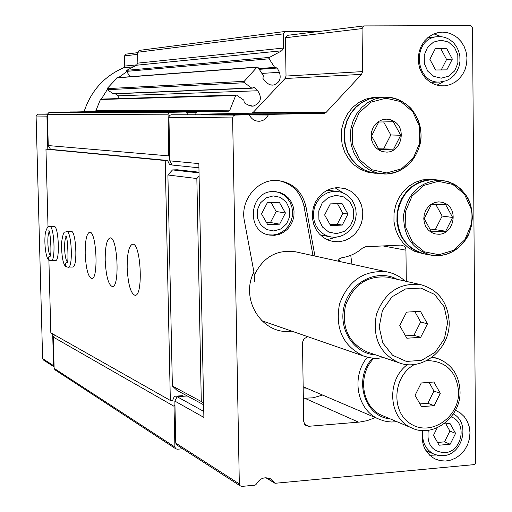 <?xml version="1.0" encoding="UTF-8"?>
<svg xmlns="http://www.w3.org/2000/svg" width="512" height="512" viewBox="0 0 512 512"><rect width="100%" height="100%" fill="white"/><g stroke="black" fill="none" stroke-linecap="round" stroke-linejoin="round"><path stroke-width="0.77" d="M336.576 233.638L328.8 232.09L322.49 227.04L318.912 219.488L318.784 210.938L322.144 203.091L328.307 197.523L336.045 195.341L343.808 196.954L350.067 202.029L353.594 209.555L353.709 218.048L350.387 225.843L344.275 231.405L336.576 233.638M330.63 225.581L342.278 225.082L347.942 214.035L341.984 203.443L330.323 203.891L324.627 214.976L330.63 225.581M451.181 416.909C467.667 422.362 462.323 452 444.736 452.685C432.051 451.731 426.573 444.269 428.294 430.304M437.254 427.77L433.498 435.29L439.136 445.21L450.176 444.224L455.59 433.37L449.99 423.456L443.814 423.981M441.299 78.17L433.811 76.39L427.75 71.187L424.333 63.59L424.25 55.11L427.52 47.437L433.485 42.112L440.947 40.186L448.429 42.029L454.438 47.258L457.805 54.829L457.875 63.251L454.643 70.874L448.73 76.198L441.299 78.17M435.597 69.997L446.835 69.869L452.339 59.091L446.643 48.41L435.398 48.486L429.856 59.296L435.597 69.997M240.275 485.901L239.322 483.93L232.614 117.907L233.28 116L235.002 115.072L248.614 114.79L249.568 115.379C251.84 119.437 255.2 121.389 259.635 121.229C263.539 120.755 266.406 118.682 268.237 115.008L269.158 114.381L324.467 113.274L326.067 112.474L361.549 74.362L362.592 71.597L362.048 28.595L363.994 25.914L470.099 25.6L471.808 26.381L472.531 28.275L475.686 463.014L474.822 464.16L473.568 464.672L275.328 483.264L274.694 483.091L271.501 479.424C265.21 476.186 260.058 477.875 256.051 484.48L255.142 485.152L241.971 486.387L240.275 485.901L176.934 445.056M273.146 191.514C248.998 191.194 245.818 232.211 269.734 235.098L274.496 235.322L279.2 234.374L283.597 232.326L287.45 229.274L290.554 225.382L292.755 220.864L293.933 215.949L294.029 210.906L293.03 205.99L290.995 201.472L288.026 197.581L284.282 194.528L279.949 192.486L273.146 191.514M268.442 234.829L273.062 235.021L277.619 234.118L281.888 232.166L285.658 229.274L288.749 225.574L290.995 221.267L292.294 216.55L292.576 211.674L291.84 206.867L290.106 202.374L287.462 198.419L284.045 195.2L280.019 192.877L275.584 191.578M203.763 411.405L177.133 396.73L187.277 395.968M307.699 336.659L303.962 338.867L302.49 342.362L303.693 421.331L304.813 424.538L306.214 425.728L308.851 426.278L359.795 422.042L367.123 420.653L375.379 417.606M296.358 251.974C276.998 248.96 262.854 256.979 253.933 276.013M254.739 281.696L253.926 271.994C239.488 299.93 262.784 335.738 291.814 331.149M314.938 256.051L305.99 206.797C302.163 191.066 292.582 182.291 277.242 180.474C257.549 178.842 239.936 200.32 244.378 220.806L253.926 271.994M312.986 255.622L304.058 206.509C300.678 192.006 292.026 183.347 278.099 180.525M248.614 114.79L171.206 114.765L169.651 115.411L168.922 116.774L169.798 160.838L198.848 163.603L203.885 417.402L174.867 401.101L175.757 443.085L176.621 444.851M174.867 401.101L177.133 396.73M198.931 167.795L172.262 165.05L169.798 160.838M287.654 35.309L285.421 37.76L286.029 76.051L285.094 78.515L253.12 112.474L251.533 113.19L201.709 114.17L201.018 114.605M406.304 281.382L405.939 249.651L405.344 247.667L404.083 246.106L400.992 245.075L365.626 246.752L362.605 248C356.525 253.293 349.619 256.531 341.901 257.709L339.443 258.81L337.798 261.075M337.35 187.546L332.058 188.339L327.008 190.298L322.426 193.344L318.515 197.344L315.45 202.118L313.376 207.456L312.384 213.12L312.518 218.854L313.773 224.397L316.09 229.504L319.354 233.952L323.43 237.536L328.134 240.109L333.248 241.549L339.091 241.76L344.845 240.525L350.208 237.914L354.893 234.067L358.656 229.197L361.299 223.558L362.688 217.446L362.739 211.194L361.459 205.12L358.906 199.552L355.219 194.79L350.586 191.078L345.254 188.627L337.35 187.546M422.758 430.547C420.691 443.533 424.768 452.986 434.989 458.925L440.128 460.659L445.581 461.043L451.046 460.058L456.243 457.754L460.902 454.259L464.781 449.76L467.68 444.486L469.446 438.72L469.99 432.755L469.293 426.906L467.373 421.478L464.339 416.742L460.339 412.96L455.59 410.33M442.483 32.141L438.163 32.582L433.069 34.266L428.422 37.139L424.454 41.056L421.35 45.837L419.264 51.258L418.291 57.05L418.49 62.931L419.84 68.634L422.278 73.869L425.683 78.394L429.894 81.99L434.701 84.499L439.878 85.792L445.184 85.824L450.349 84.589L455.149 82.157L459.36 78.637L462.778 74.208L465.248 69.069L466.662 63.456L466.95 57.645L466.093 51.891L464.141 46.477L461.171 41.645L457.325 37.632L452.787 34.618L447.763 32.755L442.483 32.141M320.294 31.29L285.037 31.475L283.302 33.862L283.526 48.045L281.843 50.778L269.421 57.408L269.139 58.797L274.669 67.411L277.267 68.032L279.386 72.288C281.459 78.81 279.418 83.078 273.254 85.082L269.773 84.787L266.285 82.554L262.918 78.445L263.328 75.635L258.054 67.45L257.126 67.034L244.218 81.331L244.429 82.739L251.629 88.013L252.282 88.179L253.549 87.354L254.278 87.584L257.715 90.752C262.413 98.01 260.877 103.142 253.094 106.157L248.378 105.158L244.358 102.886L243.789 100.102L236.378 95.008L235.674 95.526L229.837 110.176L228.64 111.181L197.056 111.789L196.218 112.627L195.52 114.579M139.36 50.381L137.619 52.262L137.862 63.117L283.526 48.045M130.131 76.71L126.573 71.373L126.79 70.31L136.544 65.216L137.862 63.117M117.306 77.683L107.072 88.646L107.245 89.722L113.434 93.875L252.109 88.186M115.424 93.792L117.722 95.84L257.715 90.752M119.565 98.547L117.722 95.84M101.107 99.11L100.416 99.507L95.898 110.707L229.837 110.176M69.837 112.096L94.88 111.482L95.898 110.707M185.952 112L169.997 112.314L168.838 112.787L168.064 113.805L168.742 155.885L48.25 145.568L47.424 114.266L49.075 112.346L185.952 112L186.906 112.806L187.565 114.547M168.742 155.885L169.728 157.574M48.25 145.568L50.534 149.357M169.306 164.058L171.834 164.314M171.571 164.288L169.446 164.346L167.597 160.461L165.222 160.525L170.336 400.448L172.678 400.269L174.342 396.275L182.413 395.674L183.475 396.25M176.448 396.122L177.498 396.698M54.47 334.906L53.312 337.107L174.035 406.285L174.899 447.021L175.75 448.774L177.293 449.235L182.701 448.774M174.944 404.531L174.035 406.285M53.312 337.107L54.138 368.365L55.059 369.888M188.166 111.277L188.742 110.336L188.166 111.277M273.043 112.474L273.446 113.216L273.043 112.474M133.376 111.392L133.901 110.554M436.909 85.21L443.571 81.606M440.979 36.57L433.933 33.882M427.942 37.53L429.696 37.446M429.779 455.341L436.141 454.97M327.085 239.648L336.378 237.146M343.104 192.89L334.97 187.75M330.067 236.8L320.243 234.874M327.014 190.291L330.074 190.566M453.325 413.946C470.643 422.765 462.822 454.899 443.162 455.686L438.246 455.482L433.606 453.978C425.101 449.139 421.568 441.331 423.021 430.56M273.222 195.904L266.054 197.907L260.352 203.002L257.254 210.182L257.389 218.016L260.723 224.928L266.586 229.555L273.805 230.976L280.941 228.934L286.598 223.84L289.658 216.704L289.536 208.922L286.246 202.029L280.429 197.376L273.222 195.904M285.427 212.979L279.302 202.266L267.347 202.714L261.536 213.933L267.718 224.659L279.654 224.16L285.427 212.979L276.179 211.488L271.066 202.573M266.566 222.669L270.49 222.502L279.654 224.16M270.49 222.502L276.179 211.488M335.194 237.235L331.264 237.024L326.778 235.782L322.669 233.517L319.13 230.336L316.333 226.387L314.413 221.862L313.466 216.973L313.53 211.955L314.611 207.046L316.653 202.477L319.558 198.477L323.187 195.232L327.366 192.89L331.898 191.571L336.557 191.322L341.126 192.166L345.389 194.048L349.152 196.877L352.237 200.525L354.502 204.813L355.84 209.542L356.192 214.496L355.539 219.43L353.92 224.128L351.398 228.365L348.102 231.942L344.173 234.694L339.808 236.486L335.194 237.235M439.706 82.061C415.334 83.654 411.475 40.397 435.757 36.851L440.486 36.538L445.152 37.414L449.51 39.437L453.344 42.502L456.435 46.438L458.643 51.046L459.84 56.077L459.974 61.274L459.04 66.368L457.082 71.091L454.202 75.2L450.547 78.483L446.31 80.768L439.706 82.061M452.339 59.091L446.586 59.475L440.922 48.87L435.174 48.915M441.242 69.933L446.586 59.475M446.643 48.41L440.922 48.87M450.176 444.224L444.531 441.85L449.907 431.072L445.805 423.814M437.574 442.464L444.531 441.85M455.59 433.37L449.907 431.072M342.278 225.082L337.254 224.256L342.874 213.286L337.434 203.616M330.048 224.557L337.254 224.256M347.942 214.035L342.874 213.286M405.126 281.114C399.904 276.352 393.882 273.28 387.053 271.898C364.218 269.747 348.378 280.422 339.526 303.917C334.938 328.621 342.982 346.003 363.648 356.064L369.242 357.632L373.562 358.214L377.926 358.291L383.744 357.594M397.139 279.302C377.651 268.595 350.803 281.594 344.435 305.216C337.581 328.698 353.754 353.907 375.974 354.957M389.19 277.498L387.923 277.21C367.539 275.142 353.382 284.602 345.466 305.581C341.389 327.654 348.614 343.117 367.142 351.962L368.134 352.294M449.184 322.016C447.846 302.112 438.31 289.645 420.576 284.614C399.418 282.483 384.71 292.39 376.454 314.33C372.192 337.402 379.68 353.542 398.899 362.739C422.298 372.026 450.285 349.088 449.184 322.016M447.635 322.579L444.141 306.771L434.618 294.451L420.883 288.058L405.619 288.922L391.872 296.922L382.413 310.502L379.174 326.944L382.797 342.931L392.544 355.232L406.406 361.434L421.613 360.346L435.168 352.256L444.435 338.79L447.635 322.579M406.56 312.134L420.435 311.29L427.475 323.866L420.704 337.306L406.842 338.227L399.738 325.632L406.56 312.134M405.504 335.859L413.939 335.302L420.704 337.306M413.939 335.302L420.653 321.984L427.475 323.866M420.653 321.984L414.854 311.629M438.765 234.259L434.931 233.882L431.347 232.422L428.25 229.984L425.856 226.733L424.333 222.88L423.782 218.694L424.25 214.47L425.696 210.49L428.026 207.027L431.072 204.326L434.637 202.566L438.464 201.862L442.291 202.266L445.869 203.75C458.822 210.534 453.28 234.355 438.765 234.259M431.206 204.832L445.44 204.269L452.646 217.453L445.683 231.219L431.469 231.859L424.198 218.65L431.206 204.832M430.419 255.072L425.536 254.163C406.426 249.056 397.024 235.61 397.338 213.824C401.542 192.39 413.562 180.986 433.382 179.603L436.608 179.885M424.563 253.997L417.562 251.866L411.174 248.141L405.683 242.976L401.35 236.608L398.387 229.331L396.928 221.485L397.05 213.421L398.739 205.523L401.92 198.163L406.451 191.68L412.115 186.368L418.637 182.477L425.722 180.179L433.043 179.578L429.907 179.302L433.082 179.578M423.59 253.805L415.046 251.533L408.576 247.917L402.995 242.842L398.566 236.531L395.507 229.286L393.958 221.44L394.003 213.363L395.635 205.434L398.778 198.035L403.283 191.507L408.934 186.157L415.469 182.234L422.573 179.91L429.907 179.302M430.15 229.875L435.283 229.645L445.683 231.219M435.283 229.645L442.157 216.064L452.646 217.453M442.157 216.064L435.866 204.57M386.522 152.102L382.592 151.654L378.912 150.112L375.731 147.571L373.267 144.218L371.693 140.269L371.123 136.006L371.59 131.712L373.069 127.686L375.443 124.205L378.566 121.504L382.214 119.776L386.138 119.13L390.067 119.603L393.741 121.171C407.034 128.307 401.402 152.461 386.522 152.102M378.72 122.035L393.312 121.715L400.73 135.264L393.626 149.152L379.046 149.555L371.558 135.987L378.72 122.035M380.659 173.69L370.784 172.403L363.738 169.626L357.402 165.274L352.07 159.533L348.006 152.666L345.389 144.986L344.352 136.858L344.947 128.659L347.142 120.768L350.835 113.562L355.859 107.366L361.965 102.47L368.87 99.11L376.262 97.414L381.952 97.299M376.192 173.363L368.941 171.93L362.125 168.877L356.058 164.32L351.014 158.464L347.219 151.571L344.858 143.936L344.032 135.917L344.781 127.866L347.078 120.154L350.81 113.126L355.814 107.098L361.862 102.342L368.672 99.072L375.936 97.421L381.626 97.306M374.566 173.19L367.2 172.038L360.23 169.21L353.984 164.826L348.736 159.078L344.749 152.237L342.195 144.608L341.21 136.538L341.837 128.41L344.045 120.589L347.738 113.453L352.736 107.328L358.803 102.49L365.664 99.162L372.992 97.485L377.299 97.306M378.541 148.8L393.626 149.152M383.776 148.659L390.79 134.957L400.73 135.264M390.79 134.957L383.635 121.914M199.021 172.192L177.248 169.773L172.525 169.92L167.904 174.982L172.378 386.029L177.158 390.515L203.635 404.781M47.437 114.79L46.938 116.128L47.808 149.101L45.958 149.146L48.026 227.078M52.698 333.901L53.536 365.632L54.099 366.899L43.52 360.07M126.752 71.635L118.541 77.594M107.213 89.702L101.35 99.098M47.437 113.978L37.702 114.17L36.09 116.026L42.618 358.586L43.277 359.91M126.214 54.093L124.518 55.917L124.749 66.067L123.661 67.776C104.173 76.218 90.976 90.854 84.083 111.68M176.781 110.387L176.211 111.302M48.896 259.987L50.829 332.845L170.336 400.448M167.597 160.461L47.808 149.101M165.222 160.525L45.958 149.146M127.174 267.597C127.142 253.446 128.947 245.645 132.582 244.198C140.858 242.394 143.539 295.917 135.136 295.354C130.707 293.715 128.058 284.467 127.174 267.597M105.197 260.275C105.146 246.72 106.778 239.264 110.093 237.901C117.606 236.262 120.045 287.264 112.416 286.611C108.429 285.024 106.022 276.25 105.197 260.275M85.197 253.619C85.133 240.614 86.611 233.466 89.645 232.173C96.493 230.682 98.739 279.379 91.782 278.662C88.166 277.133 85.971 268.781 85.197 253.619M71.117 231.322L71.136 231.322C76.186 230.214 77.862 267.654 72.736 267.046L72.704 267.046M53.997 226.349L54.016 226.349C58.65 225.325 60.218 261.216 55.507 260.582L55.494 260.582M199.098 176.077L196.845 178.554L201.293 401.51L203.61 403.686M201.293 401.51L172.378 386.029M303.334 398.304L313.107 397.798L322.624 395.059M351.942 264.179L350.739 255.328M199.034 172.896L172.525 169.92M196.845 178.554L167.904 174.982M306.368 388.115L303.174 387.936M340.326 261.632L338.778 259.462M339.014 261.344L338.234 260.198M367.36 357.21C350.938 376.55 356.941 409.728 378.323 418.861L383.424 420.768L387.418 421.632L391.494 422.003L396.979 421.728M372.659 358.138C352.909 378.362 364.179 416.781 390.195 418.874M373.926 358.24C357.126 374.918 361.658 407.008 381.843 415.366L383.693 416.141M407.43 364.582C386.003 380.237 388.512 418.47 411.43 427.802C432.896 438.714 461.146 417.21 460.026 391.245C459.13 374.938 451.693 364.045 437.709 358.566L432 357.299M414.598 364.422C392.723 376.109 390.611 412.262 411.046 424.064C430.95 436.717 459.328 417.299 458.637 391.91C456.557 371.418 445.939 360.973 426.778 360.576M421.28 382.963L433.894 382.003L440.288 393.344L434.118 405.664L421.517 406.682L415.066 395.322L421.28 382.963M419.949 403.91L427.84 403.277L434.118 405.664M427.84 403.277L433.958 391.066L440.288 393.344M433.958 391.066L429.05 382.374M50.906 260.749L51.2 260.787C55.859 261.421 54.298 225.498 49.709 226.522C48.506 225.338 47.085 227.296 45.453 232.397C43.68 243.456 46.227 261.037 49.683 260.486L48.384 258.81L48.922 256.704M49.997 255.955C47.904 257.53 47.898 259.078 49.99 260.608L55.507 260.582M67.91 267.219L68.256 267.264C73.325 267.878 71.648 230.4 66.656 231.507C64.858 233.421 63.866 227.808 61.523 242.694C61.562 263.181 64.954 266.669 66.643 266.95L65.28 265.178L65.882 262.957M67.066 262.189C64.794 263.789 64.755 265.421 66.95 267.072L72.736 267.046M274.406 482.758L266.029 477.702M308.851 426.278L304.563 424.205M358.566 422.157L305.03 398.381M304.058 206.509L305.99 206.797M239.322 483.93L175.757 443.085M232.614 117.907L168.877 117.299M362.048 28.595L285.421 37.76M362.592 71.597L286.029 76.051M361.549 74.362L285.094 78.515M326.067 112.474L253.12 112.474M324.307 113.28L251.533 113.19M269.158 114.381L201.779 114.17M268.237 115.008L249.133 114.925M235.213 115.059L171.206 114.765M405.965 250.182L382.976 245.933M137.619 52.262L283.302 33.862M136.544 65.216L281.843 50.778M126.79 70.31L269.421 57.408M126.573 71.373L269.139 58.797M258.784 68.582L274.669 67.411M259.264 69.331L277.267 68.032M261.901 73.421L279.386 72.288M116.813 77.869L256.685 67.258M107.072 88.646L244.218 81.331M107.245 89.722L244.429 82.739M112.922 93.747L251.629 88.013M253.011 87.635L254.278 87.584M100.416 99.507L235.674 95.526M94.88 111.482L228.538 111.187M70.272 111.942L197.133 111.789M186.854 112.627L196.218 112.627M49.235 112.333L170.202 112.301M47.424 114.266L167.872 114.835M54.138 368.365L174.899 447.021M438.957 254.726L424.358 251.814L412.512 242.17L405.805 227.68L405.632 211.232L412.026 196.147L423.699 185.459L438.272 181.299L452.826 184.435L464.486 194.182L471.002 208.589L471.13 224.819L464.858 239.718L453.395 250.394L438.957 254.726M438.502 255.718L432.038 255.373C412.794 250.227 403.328 236.666 403.648 214.688C407.891 193.075 420 181.574 439.962 180.179L447.424 181.35L454.419 184.275L460.608 188.819L465.709 194.746L469.472 201.773L471.731 209.562L472.384 217.747L471.392 225.939L468.819 233.754L464.774 240.819L459.443 246.803L453.088 251.418L445.997 254.438L438.502 255.718M386.765 172.941L371.789 169.728L359.616 159.706L352.71 144.832L352.486 128.09L359.014 112.845L370.963 102.17L385.894 98.189L400.826 101.638L412.806 111.763L419.52 126.541L419.686 143.059L413.293 158.118L401.562 168.781L386.765 172.941M386.342 174.003L376.909 172.922L369.811 170.125L363.43 165.728L358.067 159.936L353.971 153.011L351.334 145.267L350.291 137.069L350.893 128.8L353.107 120.838L356.832 113.568L361.888 107.322L368.045 102.387L375.008 98.989L382.445 97.286C401.875 95.008 420.09 112.16 420.947 133.126C422.125 154.074 405.766 173.51 386.342 174.003M53.536 365.632L42.618 358.586M137.664 54.317L124.518 55.917M137.139 64.832L124.749 66.067M132.928 66.88L123.661 67.776M37.702 114.17L47.424 114.208L37.843 114.157M46.938 116.128L36.09 116.026M49.178 232.019C46.918 234.938 47.693 252.653 50.202 255.36M66.15 237.139C63.571 239.942 64.429 259.136 67.245 261.696M271.501 479.424L270.285 478.694M274.694 483.091L265.773 477.709M268.614 234.874L269.734 235.098M363.994 25.914L287.174 35.366M324.467 113.274L251.68 113.184M269.082 114.387L201.709 114.17M259.635 121.229L257.702 121.197M235.002 115.072L171.021 114.778M138.976 50.426L285.037 31.475M259.072 69.03L275.405 67.846M271.75 85.146L273.254 85.082M117.158 77.696L257.126 67.034M251.661 106.17L253.094 106.157M100.973 99.11L236.378 95.008M94.963 111.475L228.64 111.181M70.214 111.942L197.056 111.789M49.075 112.346L169.997 112.314M54.81 369.722L175.75 448.774M445.184 85.824L441.606 85.946M333.248 241.549L331.93 241.293M433.606 453.978L425.862 450.554M336.557 191.322L328.051 190.33M435.757 36.851L427.821 37.626M438.63 82.048L432.045 82.304M261.722 320.71L363.648 356.064M294.944 251.661L387.053 271.898M367.142 351.962L398.899 362.739M387.923 277.21L420.576 284.614M432.038 255.373L438.554 255.718C450.349 254.701 459.686 248.877 466.566 238.266C472.237 230.214 475.104 209.53 467.072 196.774C460.378 186.899 451.341 181.37 439.962 180.179L433.382 179.603M384.397 174.003L386.355 174.003C404.16 171.981 415.488 161.658 420.346 143.021C422.227 134.899 420.851 120.557 410.912 108.307C402.867 100.454 393.376 96.781 382.445 97.286L376.262 97.414M375.936 97.421L372.992 97.485M137.626 52.666L125.843 54.144M303.155 386.746L378.323 418.861M381.843 415.366L411.43 427.802M432.506 356.915L437.261 358.426M54.016 226.349L49.709 226.522M50.963 255.84L49.786 256.39C52.314 257.581 50.01 226.803 48.678 231.027L49.901 231.475M71.136 231.322L66.656 231.507M68 262.099L66.848 262.611C69.133 266.906 67.494 231.571 65.67 236.262L66.861 236.672"/></g></svg>
